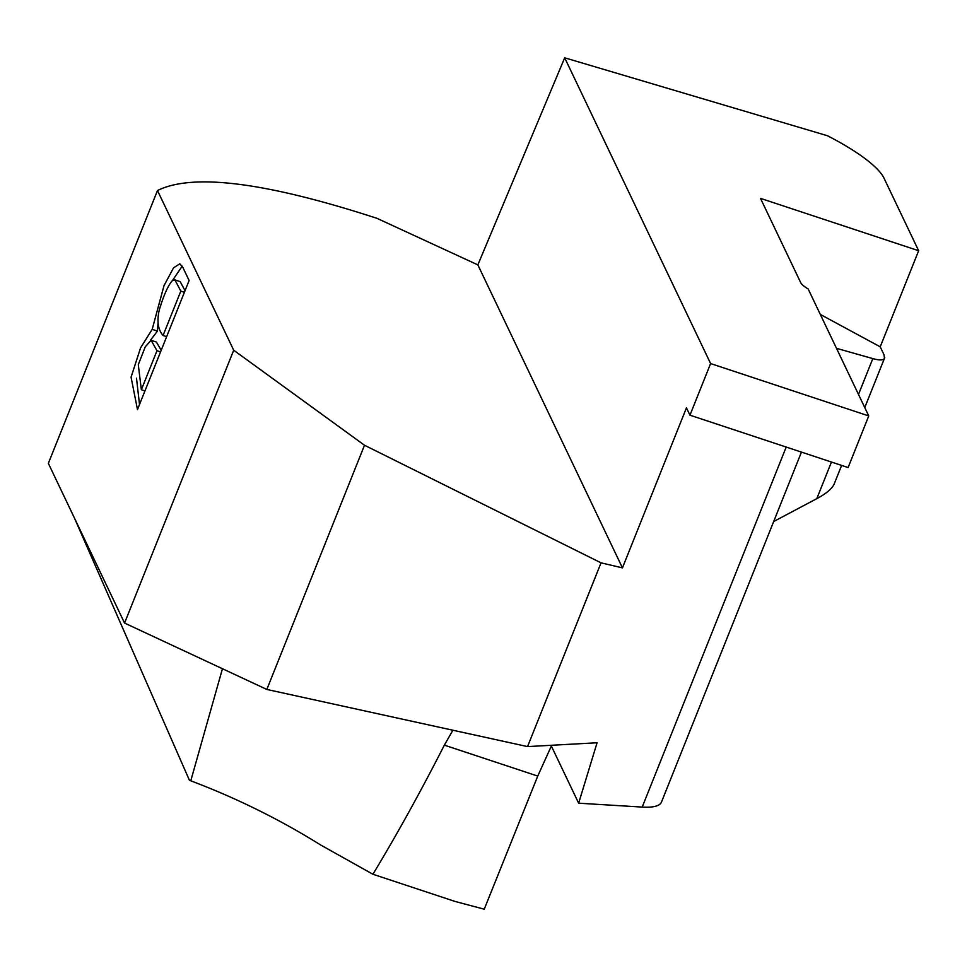 <?xml version="1.0" encoding="UTF-8"?>
<svg xmlns="http://www.w3.org/2000/svg" width="967" height="967" viewBox="0 0 967 967"><rect width="100%" height="100%" fill="white"/><g stroke="black" fill="none" stroke-linecap="round" stroke-linejoin="round"><path stroke-width="1.45" d="M452.882 730.23L444.349 745.146C420.742 791.489 396.941 834.533 372.924 874.253L454.961 901.413L484.237 909.198L537.749 776.078L551.359 746.028M808.17 288.976L868.753 415.931L710.6 363.556L689.954 415.181L686.449 407.856L622.446 567.883L477.855 264.885L564.692 57.802L827.462 135.743A114.457 27.112 -158.2 0 1 884.043 178.218L918.65 250.731L760.497 198.368L800.688 282.606A22.894 5.427 -158.2 0 0 808.17 288.976M689.954 415.181L848.107 467.557L868.753 415.931M564.692 57.802L710.6 363.556M477.855 264.885L376.9 218.3C265.925 182.219 192.784 172.96 157.488 190.535L233.7 350.223L364.499 445.243L601.039 562.842L527.547 746.597L597.074 742.765L578.641 803.19L642.197 807.082A85.845 20.331 21.8 0 0 661.488 802.042L801.45 452.097M578.641 803.19L551.009 745.303M836.491 348.325L872.826 358.6C879.644 360.486 883.536 360.353 884.503 358.201L883.971 354.696L880.212 346.827L820.306 314.408M372.924 874.253L320.548 844.928C279.705 819.448 236.444 798.065 190.777 780.804L189.435 780.296L74.29 517.708M157.488 190.535L48.35 463.362L124.562 623.062L233.7 350.223M137.483 409.573L131.065 377.166L140.578 347.854L152.182 329.372L164.003 285.652L173.528 267.871L179.789 263.81L182.751 267.182L189.109 280.515L137.483 409.573M880.212 346.827L918.65 250.731M601.039 562.842L622.446 567.883M841.628 465.405L834.231 483.887C832.249 488.577 826.434 493.496 816.801 498.658L773.685 521.527M364.499 445.243L266.832 689.447L527.547 746.597M266.832 689.447L124.562 623.062M144.953 390.922L141.363 389.737L156.98 350.707L160.558 351.891M180.817 291.115L174.906 279.886L172.223 280.756C167.944 285.736 163.628 295.443 159.301 309.875C156.727 321.141 157.984 329.674 163.06 335.489L180.817 291.115L184.395 292.3M163.06 335.489L166.65 336.673M179.802 281.506L174.725 279.814L180.176 281.627L185.048 290.68M152.182 329.372L157.452 331.125L150.393 340.311M136.492 378.182L139.514 404.52M182.195 266.143L172.477 280.527M157.972 323.727L157.452 331.125M156.98 350.707L151.118 340.311L145.292 346.766L138.281 364.704L141.363 389.737M151.118 340.311L156.388 342.052L161.211 350.272M537.749 776.078L444.349 745.146M222.446 668.741L190.777 780.804M816.801 498.658L831.451 462.033M858.491 394.427L872.826 358.6M642.197 807.082L786.195 447.056M884.769 357.56L864.764 407.566"/></g></svg>
